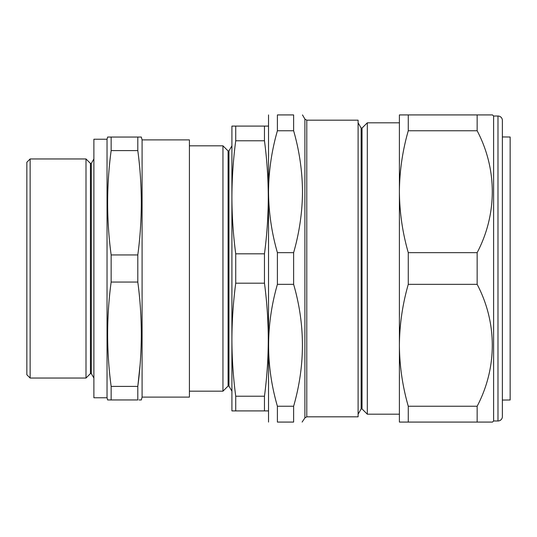 <?xml version="1.0" encoding="UTF-8"?>
<svg xmlns="http://www.w3.org/2000/svg" width="537" height="537" viewBox="0 0 537 537"><rect width="100%" height="100%" fill="white"/><g stroke="black" fill="none" stroke-linecap="round" stroke-linejoin="round"><path stroke-width="0.81" d="M228.95 386.063L228.077 386.063L228.077 150.937L228.95 150.937L228.95 386.063L231.91 391.184M231.91 197.287L231.91 126.094L235.73 126.094L235.73 140.781C233.233 159.623 231.964 178.459 231.91 197.301C231.964 216.136 233.233 234.971 235.73 253.813L235.73 283.187C233.233 302.042 231.964 320.884 231.91 339.699L231.91 339.713M189.413 145.816L222.949 145.816L222.949 391.184L228.077 386.063M30.139 378.041L26.85 374.759L26.85 162.241L30.139 158.959L30.139 378.041L86.001 378.041L86.001 158.959L30.139 158.959M142.09 139.895L142.09 397.105L189.413 397.105L189.413 139.895L142.09 139.895L141.325 137.049L139.029 137.049M140.036 365.335L137.801 386.392C142.466 351.614 142.466 316.837 137.801 282.059L137.801 254.941C142.466 220.163 142.466 185.386 137.801 150.608L137.801 137.049L141.325 137.049M107.038 139.237L107.622 137.049L111.146 137.049L111.146 150.608C106.48 185.386 106.48 220.163 111.146 254.941L111.146 282.059C106.48 316.837 106.48 351.614 111.146 386.392L137.801 386.392L137.801 399.951L107.622 399.951L107.038 397.763L93.888 397.763L93.888 139.237L107.038 139.237L107.038 397.763M142.09 397.105L141.325 399.951L139.029 399.951M111.146 386.392L111.146 399.951L110.501 399.951M91.324 373.598L90.444 373.598L90.444 163.402L91.324 163.402L91.324 373.598L93.888 378.041M91.324 163.402L93.888 158.959M90.444 163.402L86.001 158.959M90.444 373.598L86.001 378.041M502.37 416.598L502.37 400.058L510.15 399.991L510.15 137.009L502.37 136.942L502.37 120.402L502.37 416.598A4.383 4.383 0 0 1 497.987 420.981L493.61 420.981L493.61 116.019L492.51 114.925L477.151 114.925L477.151 130.76C497.396 169.33 497.255 214.31 477.151 252.659L477.151 284.341C497.396 322.905 497.255 367.885 477.151 406.241L477.151 422.075L483.005 422.075M502.37 120.402A4.383 4.383 0 0 0 497.987 116.019L493.61 116.019M493.61 420.981L492.51 422.075L399.4 422.075L399.4 345.291C399.555 365.865 402.508 386.184 408.268 406.241L477.151 406.241M362.032 128.088L362.032 408.912L367.308 414.188L367.308 122.812L362.032 128.088L361.153 128.088L361.153 408.912L358.105 414.188M268.534 422.075L268.534 114.925M268.534 191.709C268.695 171.095 271.655 150.776 277.401 130.76L277.401 114.925C265.687 114.925 265.687 114.925 277.401 114.925L293.625 114.925C305.338 114.925 305.338 114.925 293.625 114.925L293.625 130.76C299.371 150.783 302.331 171.095 302.492 191.709C302.351 212.202 299.391 232.521 293.625 252.659L277.401 252.659C271.628 232.521 268.675 212.202 268.534 191.709M306.788 416.819L358.105 416.819L358.105 120.181L306.788 120.181L306.788 416.819L304.895 417.914L304.895 119.086L302.492 114.925M293.625 130.76L277.401 130.76M293.625 252.659L293.625 284.341L277.401 284.341L277.401 252.659M293.625 284.341C305.338 324.744 305.338 365.382 293.625 406.241L277.401 406.241C265.687 365.831 265.687 325.2 277.401 284.341M293.625 406.241L293.625 422.075C305.338 422.075 305.338 422.075 293.625 422.075L277.401 422.075L277.401 406.241M277.401 422.075C265.687 422.075 265.687 422.075 277.401 422.075M304.895 417.914L302.123 422.075M490.838 422.075L491.389 422.075M408.268 406.241L408.268 422.075M408.268 284.341C402.502 304.439 399.548 324.757 399.4 345.291L399.4 114.925L408.268 114.925L408.268 130.76C402.502 150.863 399.548 171.182 399.4 191.709C399.555 212.283 402.508 232.602 408.268 252.659L408.268 284.341L477.151 284.341M408.268 252.659L477.151 252.659M408.268 130.76L477.151 130.76M408.268 114.925L484.3 114.925M137.801 137.049L109.917 137.049M109.394 137.049L107.95 137.049M137.801 150.608L111.146 150.608M137.801 254.941L111.146 254.941M137.801 282.059L111.146 282.059M140.016 399.951L140.412 399.951M268.278 410.906L264.466 410.906L264.466 396.219C266.956 377.43 268.232 358.588 268.278 339.699C268.232 320.884 266.963 302.042 264.466 283.187L264.466 253.813C266.963 234.971 268.232 216.136 268.278 197.301C268.232 178.459 266.963 159.623 264.466 140.781L264.466 126.094L235.73 126.094M264.466 126.094L268.278 126.094M264.466 140.781L235.73 140.781M264.466 253.813L235.73 253.813M264.466 283.187L235.73 283.187M231.91 339.699C231.964 358.588 233.239 377.43 235.73 396.219L235.73 410.906L231.91 410.906L231.91 197.301M264.466 396.219L235.73 396.219M264.466 410.906L235.73 410.906M497.987 420.981L497.987 116.019M189.413 391.184L222.949 391.184M361.153 128.088L358.105 122.812M399.4 122.812L367.308 122.812M399.4 414.188L367.308 414.188M306.788 120.181L304.895 119.086M361.153 408.912L362.032 408.912M228.077 150.937L222.949 145.816M228.95 150.937L231.91 145.816"/></g></svg>
